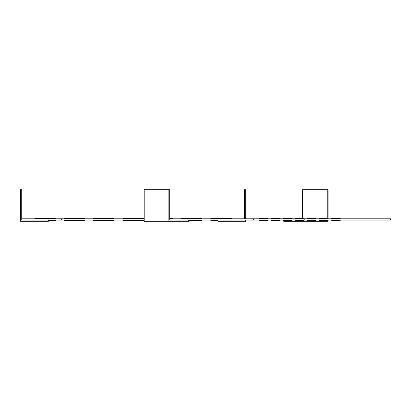 <?xml version="1.0" encoding="UTF-8"?>
<svg xmlns="http://www.w3.org/2000/svg" width="411" height="411" viewBox="0 0 411 411"><rect width="100%" height="100%" fill="white"/><g stroke="black" fill="none" stroke-linecap="round" stroke-linejoin="round"><path stroke-width="0.62" d="M55.454 220.394L48.395 220.394L55.454 220.394M217.876 220.394L210.817 220.394L217.876 220.394M202.022 220.394L188.557 220.394L202.022 220.394M143.393 220.394L122.874 220.394L143.393 220.394M114.078 220.394L93.559 220.394L114.078 220.394M84.764 220.394L64.244 220.394L84.764 220.394M267.386 220.394L258.884 220.394L267.386 220.394M315.956 220.394L307.454 220.394L315.956 220.394M291.671 220.394L283.169 220.394L291.671 220.394M279.526 220.394L271.029 220.394L279.526 220.394M303.811 220.394L295.314 220.394L303.811 220.394M340.241 220.394L331.739 220.394L340.241 220.394M328.096 220.394L319.599 220.394L328.096 220.394M55.454 218.493L34.93 218.493L55.454 218.493M231.336 218.493L210.817 218.493L231.336 218.493M202.022 218.493L181.503 218.493L202.022 218.493M172.707 218.493L169.712 218.493L172.707 218.493M143.393 218.493L122.874 218.493L143.393 218.493M114.078 218.493L93.559 218.493L114.078 218.493M84.764 218.493L64.244 218.493L84.764 218.493M267.386 218.493L258.884 218.493L267.386 218.493M315.956 218.493L307.454 218.493L315.956 218.493M291.671 218.493L283.169 218.493L291.671 218.493M279.526 218.493L271.029 218.493L279.526 218.493M303.811 218.493L295.314 218.493L303.811 218.493M340.241 218.493L331.739 218.493L340.241 218.493M328.096 218.493L319.599 218.493L328.096 218.493M304.238 220.075L390.45 220.075L390.45 218.806L304.238 218.806L304.238 220.075L169.712 220.075L169.712 189.733L168.87 189.733L168.87 221.267L144.189 221.267L144.189 189.733L168.87 189.733M144.189 220.075L21.742 220.075L21.742 218.806L144.189 218.806M253.417 220.075L253.417 218.806L169.712 218.806M253.417 218.806L304.238 218.806M61.326 220.075L61.326 218.806M293.875 218.806L293.875 220.075M217.876 220.075L217.876 221.267L245.721 221.267L245.721 220.075M244.53 218.806L244.53 189.733L245.721 189.733L245.721 218.806M48.395 220.075L48.395 221.267L20.55 221.267L20.55 189.733L21.742 189.733L21.742 218.806M283.724 220.075L283.724 221.267L328.091 221.267L328.091 220.075M308.404 221.267L308.404 220.075M328.091 218.806L328.091 189.733L302.568 189.733L302.568 218.806M327.248 189.733L327.248 218.806M168.87 221.267L188.557 221.267L188.557 220.075"/></g></svg>
